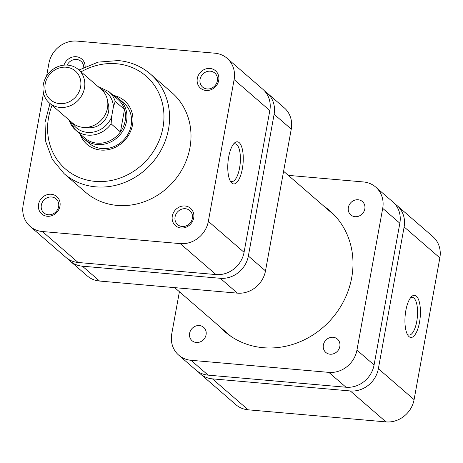 <?xml version="1.0" encoding="UTF-8"?>
<svg xmlns="http://www.w3.org/2000/svg" width="463" height="463" viewBox="0 0 463 463"><rect width="100%" height="100%" fill="white"/><g stroke="black" fill="none" stroke-linecap="round" stroke-linejoin="round"><path stroke-width="0.69" d="M80.603 86.963A19.024 17.2 -49.1 0 0 66.215 67.216A19.024 17.2 -49.1 0 0 45.212 83.861A19.024 17.2 -49.1 0 0 59.6 103.608A19.024 17.2 -49.1 0 0 80.603 86.963M43.331 84.474A22.12 19.996 130.9 0 1 57.499 66.811A22.12 19.996 130.9 0 1 78.392 69.56A22.12 19.996 130.9 0 1 84.48 88.08A22.12 19.996 130.9 0 1 70.312 105.749A22.12 19.996 130.9 0 1 49.419 102.994A22.12 19.996 130.9 0 1 43.331 84.474M49.419 102.994L72.425 122.927A22.12 19.996 -49.1 0 0 93.312 125.681A22.12 19.996 -49.1 0 0 107.485 108.018A22.12 19.996 -49.1 0 0 101.391 89.492L78.392 69.56M80.001 133.882A26.541 23.995 -49.1 0 0 84.457 139.207A26.541 23.995 -49.1 0 0 109.523 142.511A26.541 23.995 -49.1 0 0 126.532 121.312A26.541 23.995 -49.1 0 0 119.222 99.088A26.541 23.995 -49.1 0 0 113.319 95.436M69.045 119.998L75.538 130.016L84.827 138.061A25.436 23 -49.1 0 0 120.426 131.914A25.436 23 -49.1 0 0 125.149 120.912A25.436 23 -49.1 0 0 124.512 109.442A25.436 23 -49.1 0 0 118.14 99.614L108.851 91.57A25.436 23 130.9 0 1 115.229 101.397L124.512 109.442L120.426 131.914L111.143 123.87A25.436 23 130.9 0 1 75.538 130.016A25.436 23 130.9 0 1 69.166 120.189M86.153 127.4A18.358 16.599 -49.1 0 0 108.562 111.67A18.358 16.599 -49.1 0 0 107.775 102.445M115.229 101.397L113.429 106.739L111.514 117.284L111.143 123.87M405.854 310.459A21.148 7.564 -85 0 1 411.503 296.667A21.148 7.564 -85 0 1 419.015 300.915A21.148 7.564 -85 0 1 419.513 322.294A21.148 7.564 -85 0 1 408.088 335.588A21.148 7.564 -85 0 1 405.854 310.459M407.318 334.298A18.931 6.771 95 0 0 408.968 335.062A18.931 6.771 95 0 0 416.741 321.496A18.931 6.771 95 0 0 412.278 297.339A18.931 6.771 95 0 0 410.519 297.802M350.283 390.946A25.436 23 -49.1 0 0 378.369 368.687L404.13 226.928A25.436 23 -49.1 0 0 397.127 205.63L432.841 236.581A25.436 23 130.9 0 1 439.85 257.879L414.09 399.638A25.436 23 130.9 0 1 386.003 421.897L350.283 390.946L212.413 378.856L248.133 409.807L386.003 421.897M248.133 409.807A25.436 23 130.9 0 1 235.899 404.697L200.178 373.745A25.436 23 -49.1 0 0 212.413 378.856M397.127 205.63A25.436 23 -49.1 0 0 394.852 203.917M198.164 371.743A25.436 23 -49.1 0 0 200.178 373.745M209.999 68.46A11.5 10.4 130.9 0 1 218.704 80.4A11.5 10.4 130.9 0 1 206 90.464A11.5 10.4 130.9 0 1 197.302 78.525A11.5 10.4 130.9 0 1 209.999 68.46M207.1 88.965A9.289 8.398 -49.1 0 0 216.539 83.346A9.289 8.398 -49.1 0 0 214.797 73.061A9.289 8.398 -49.1 0 0 210.329 71.192A9.289 8.398 -49.1 0 0 200.896 76.817A9.289 8.398 -49.1 0 0 202.632 87.102A9.289 8.398 -49.1 0 0 207.1 88.965M242.346 168.781A21.148 7.564 -85 0 1 230.921 182.069A21.148 7.564 -85 0 1 228.687 156.945A21.148 7.564 -85 0 1 234.336 143.148A21.148 7.564 -85 0 1 241.848 147.396A21.148 7.564 -85 0 1 242.346 168.781M230.152 180.784A18.931 6.771 95 0 0 231.801 181.542A18.931 6.771 95 0 0 239.574 167.982A18.931 6.771 95 0 0 235.111 143.819A18.931 6.771 95 0 0 233.352 144.282M185.009 205.989A11.5 10.4 130.9 0 1 193.708 217.928A11.5 10.4 130.9 0 1 181.01 227.993A11.5 10.4 130.9 0 1 172.305 216.053A11.5 10.4 130.9 0 1 185.009 205.989M182.109 226.494A9.289 8.398 -49.1 0 0 191.543 220.874A9.289 8.398 -49.1 0 0 189.807 210.59A9.289 8.398 -49.1 0 0 185.339 208.72A9.289 8.398 -49.1 0 0 175.899 214.346A9.289 8.398 -49.1 0 0 177.642 224.63A9.289 8.398 -49.1 0 0 182.109 226.494M113.267 95.39A28.752 25.997 130.9 0 1 132.256 126.191A28.752 25.997 130.9 0 1 100.772 150.058A28.752 25.997 130.9 0 1 79.949 133.836M84.457 139.207L89.099 143.229A26.541 23.995 -49.1 0 0 101.872 148.559A26.541 23.995 -49.1 0 0 128.83 132.499A26.541 23.995 -49.1 0 0 123.864 103.11L119.222 99.088M51.254 194.257A11.5 10.4 130.9 0 1 59.958 206.197A11.5 10.4 130.9 0 1 47.255 216.262A11.5 10.4 130.9 0 1 38.556 204.322A11.5 10.4 130.9 0 1 51.254 194.257M48.355 214.768A9.289 8.398 -49.1 0 0 57.794 209.143A9.289 8.398 -49.1 0 0 56.052 198.859A9.289 8.398 -49.1 0 0 51.584 196.995A9.289 8.398 -49.1 0 0 42.15 202.615A9.289 8.398 -49.1 0 0 43.887 212.899A9.289 8.398 -49.1 0 0 48.355 214.768M63.975 65.144A11.5 10.4 130.9 0 1 76.25 56.729A11.5 10.4 130.9 0 1 85.134 66.73M83.757 67.401A9.289 8.398 -49.1 0 0 81.048 61.33A9.289 8.398 -49.1 0 0 76.58 59.467A9.289 8.398 -49.1 0 0 67.147 65.075M64.033 173.608L85.464 192.174A65.914 59.594 -49.1 0 0 117.168 205.41A65.914 59.594 -49.1 0 0 184.118 165.528A65.914 59.594 -49.1 0 0 171.796 92.548L150.359 73.976A65.914 59.594 130.9 0 1 162.687 146.956A65.914 59.594 130.9 0 1 95.737 186.844A65.914 59.594 130.9 0 1 64.033 173.608L52.313 159.347L45.762 141.771L44.975 122.556L49.987 103.481M43.51 93.092L23.15 205.121A25.436 23 -49.1 0 0 30.159 226.419A25.436 23 -49.1 0 0 42.393 231.529L180.257 243.619A25.436 23 -49.1 0 0 208.344 221.36L234.11 79.601A25.436 23 -49.1 0 0 227.101 58.303A25.436 23 -49.1 0 0 214.867 53.193L76.997 41.103A25.436 23 -49.1 0 0 48.91 63.362L46.589 76.158M227.101 58.303L262.822 89.255A25.436 23 130.9 0 1 269.825 110.553L244.065 252.312A25.436 23 130.9 0 1 215.978 274.571L78.114 262.48A25.436 23 130.9 0 1 65.873 257.37L30.159 226.419M291.256 129.125L274.113 114.268A25.436 23 -49.1 0 0 267.105 92.97L284.253 107.827A25.436 23 130.9 0 1 291.256 129.125L265.496 270.884A25.436 23 130.9 0 1 237.409 293.143L99.545 281.047A25.436 23 130.9 0 1 87.304 275.942L70.162 261.086A25.436 23 -49.1 0 0 82.397 266.19L99.545 281.047M274.113 114.268L248.353 256.027L265.496 270.884M237.409 293.143L220.266 278.286L82.397 266.19M267.105 92.97A25.436 23 -49.1 0 0 264.836 91.257M68.148 259.083A25.436 23 -49.1 0 0 70.162 261.086M220.266 278.286A25.436 23 -49.1 0 0 248.353 256.027M330.061 354.207A8.849 7.998 -49.1 0 0 339.049 348.853A8.849 7.998 -49.1 0 0 337.394 339.061A8.849 7.998 -49.1 0 0 333.14 337.284A8.849 7.998 -49.1 0 0 324.152 342.637A8.849 7.998 -49.1 0 0 325.807 352.43A8.849 7.998 -49.1 0 0 330.061 354.207M355.057 216.684A8.849 7.998 -49.1 0 0 364.04 211.325A8.849 7.998 -49.1 0 0 362.384 201.532A8.849 7.998 -49.1 0 0 358.13 199.756A8.849 7.998 -49.1 0 0 349.143 205.109A8.849 7.998 -49.1 0 0 350.798 214.907A8.849 7.998 -49.1 0 0 355.057 216.684M196.312 342.481A8.849 7.998 -49.1 0 0 205.294 337.128A8.849 7.998 -49.1 0 0 203.639 327.329A8.849 7.998 -49.1 0 0 199.385 325.553A8.849 7.998 -49.1 0 0 190.397 330.906A8.849 7.998 -49.1 0 0 192.052 340.704A8.849 7.998 -49.1 0 0 196.312 342.481M219.335 326.322A80.07 72.39 -49.1 0 0 224.786 331.63A80.07 72.39 -49.1 0 0 263.302 347.707A80.07 72.39 -49.1 0 0 344.628 299.26A80.07 72.39 -49.1 0 0 329.656 210.607A80.07 72.39 -49.1 0 0 323.625 205.96M179.401 291.719L171.744 333.875A25.436 23 -49.1 0 0 178.747 355.173A25.436 23 -49.1 0 0 190.982 360.283L208.13 375.14L345.994 387.23L328.852 372.374A25.436 23 -49.1 0 0 356.938 350.121L382.698 208.356A25.436 23 -49.1 0 0 375.696 187.058A25.436 23 -49.1 0 0 363.455 181.953L288.304 175.361M190.982 360.283L328.852 372.374M356.938 350.121L374.081 364.971L399.847 223.212L382.698 208.356M374.081 364.971A25.436 23 130.9 0 1 345.994 387.23M208.13 375.14A25.436 23 130.9 0 1 195.895 370.03L178.747 355.173M375.696 187.058L392.838 201.914A25.436 23 130.9 0 1 399.847 223.212M72.159 122.695A23.225 20.997 -49.1 0 0 92.276 132.262A23.225 20.997 -49.1 0 0 111.514 117.284M113.429 106.739A23.225 20.997 -49.1 0 0 101.125 89.261M378.369 368.687L414.09 399.638M439.85 257.879L404.13 226.928M52.082 105.298A61.492 55.595 -49.1 0 0 95.077 181.374A61.492 55.595 -49.1 0 0 162.976 127.568A61.492 55.595 -49.1 0 0 116.456 63.732A61.492 55.595 -49.1 0 0 81.054 71.869M215.978 274.571L180.257 243.619M42.393 231.529L78.114 262.48M269.825 110.553L234.11 79.601M208.344 221.36L244.065 252.312M108.851 91.57L98.017 86.569M150.359 73.976C141.238 66.186 130.543 61.718 118.273 60.566L98.127 62.123L78.953 70.052M230.817 336.271L174.696 287.639M335.108 215.914L283.599 171.281"/></g></svg>
